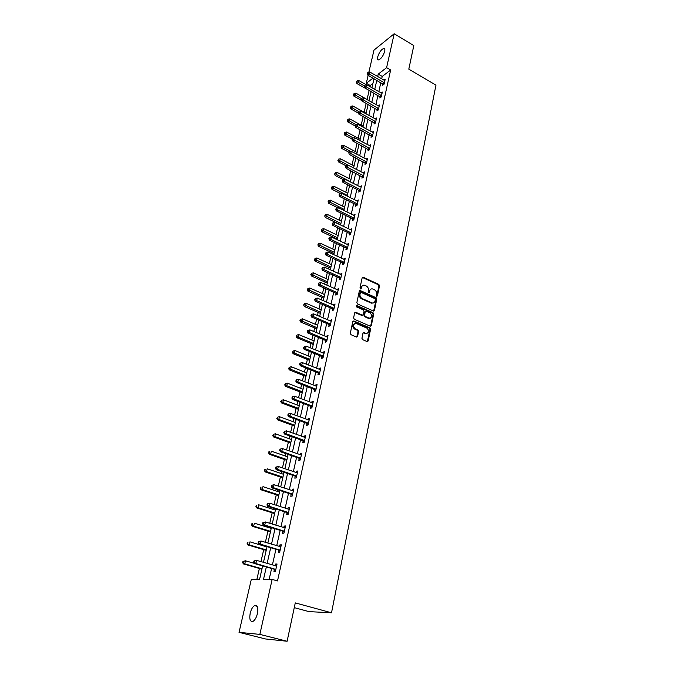 <?xml version="1.0" encoding="UTF-8"?>
<svg xmlns="http://www.w3.org/2000/svg" width="675" height="675" viewBox="0 0 675 675"><rect width="100%" height="100%" fill="white"/><g stroke="black" fill="none" stroke-linecap="round" stroke-linejoin="round"><path stroke-width="1.01" d="M376.684 296.274L377.426 295.878L379.502 285.761L378.844 284.42L363.082 277.18L362.163 277.788L359.986 287.963L360.551 288.951L361.505 287.196C361.969 285.609 362.964 284.96 364.5 285.247L366.272 286.006C367.926 286.968 368.634 288.411 368.415 290.343L368.609 292.613L369.36 292.216L369.638 290.9C370.094 289.313 371.081 288.664 372.608 288.942L374.355 289.702C375.992 290.647 376.701 292.089 376.49 294.013L376.684 296.274M376.768 296.3L378.903 286.031L378.236 284.69L362.323 277.433M360.568 288.951L361.505 287.196M368.71 292.646L369.638 290.9M250.197 613.221C251.176 609.39 252.61 606.85 254.509 605.602C257.394 604.834 258.365 607.517 257.403 613.651C256.433 617.49 254.998 620.038 253.108 621.304C250.172 622.063 249.21 619.363 250.197 613.221M377.696 56.928C379.105 52.515 381.088 49.688 383.636 48.44C384.75 48.313 385.104 49.292 384.691 51.367C383.282 55.789 381.299 58.624 378.751 59.881C377.62 59.999 377.266 59.02 377.696 56.928M361.918 338.268L362.602 339.643L367.124 341.575L368.179 340.942L370.575 329.273L369.892 327.907L353.852 320.937L352.806 321.562L350.3 333.307L350.992 334.69L356.51 337.044L357.581 336.42L358.636 331.391L357.952 330.007L355.244 328.843C352.569 325.882 352.89 324.084 356.206 323.477L366.896 328.109C369.554 331.071 369.233 332.851 365.934 333.442L364.002 332.615L362.956 333.248L361.918 338.268M368.887 72.098L373.984 50.119L394.183 33.75L413.809 45.605L408.805 69.145L435.957 85.134L331.518 612.79L295.279 602.902L287.12 641.25L259.85 634.39L239.043 632.348L251.294 579.487L259.554 579.462L262.651 565.912M394.183 33.75L386.598 67.677L378.219 74.115L377.654 76.579M266.33 566.966L263.495 579.445L272.143 579.42L277.509 580.93L390.639 70.031L386.598 67.677M272.143 579.42L259.85 634.39M373.368 311.006L374.439 310.433L376.777 299.059L376.11 297.709L360.264 290.545L359.302 291.161L356.864 302.602L357.539 303.969L373.368 311.006M373.697 314.069L371.326 325.586L370.313 326.211L354.282 319.233L353.599 317.849L354.662 312.879L355.683 312.255L362.332 315.166L363.336 314.55L364.027 311.276L363.352 309.909L356.619 306.931L356.906 305.556L373.022 312.711L373.697 314.069L373.089 314.314L370.727 325.823L371.326 325.586M294.275 607.643L309.023 611.626L331.518 612.79M390.639 70.031L382.227 76.427L381.67 78.882M380.843 82.561L378.802 91.657M377.975 95.335L375.899 104.583M375.072 108.27L372.954 117.678M372.127 121.357L369.976 130.933M369.141 134.62L366.955 144.357M366.128 148.044L363.901 157.958M363.066 161.637L360.804 171.728M359.977 175.407L357.666 185.676M356.839 189.354L354.485 199.808M353.658 203.487L351.27 214.127M350.443 217.797L348.013 228.631M347.186 232.301L344.706 243.321M343.879 246.999L341.356 258.221M340.529 261.883L337.964 273.308M337.137 276.978L334.522 288.605M333.703 292.267L331.037 304.113M330.218 307.775L327.502 319.832M326.683 323.485L323.924 335.77M323.106 339.415L320.288 351.928M319.469 355.573L316.609 368.314M315.79 371.95L312.871 384.927M312.052 388.555L309.082 401.777M308.264 405.397L305.235 418.871M304.425 422.483L301.337 436.21M300.527 439.813L297.388 453.803M296.578 457.397L293.372 471.648M292.57 475.234L289.305 489.763M288.495 493.341L285.171 508.14M284.369 511.709L280.977 526.795M280.176 530.347L276.716 545.729M275.923 549.273L272.396 564.958M271.603 568.485L269.139 579.428M382.978 83.903L382.683 85.219L384.083 84.172L385.172 79.296L383.965 80.198M380.126 96.668L379.823 98.002L381.232 96.981L382.328 92.036L381.088 92.947M377.232 109.595L376.928 110.945L378.337 109.941L379.451 104.937L378.169 105.857M374.304 122.681L374.001 124.048L375.41 123.061L376.54 117.998L375.216 118.927M371.343 135.928L371.031 137.312L372.448 136.35L373.587 131.22L372.229 132.157M368.339 149.344L368.027 150.753L369.444 149.816L370.6 144.619L369.191 145.555M365.302 162.937L364.981 164.354L366.398 163.443L367.58 158.178L366.154 159.14M362.222 176.698L361.901 178.132L363.319 177.247L364.508 171.914L363.074 172.901M359.108 190.637L358.779 192.097L360.205 191.227L361.403 185.828L359.952 186.84M355.953 204.761L355.615 206.238L357.041 205.394L358.265 199.927L356.797 200.964M352.747 219.063L352.418 220.556L353.843 219.746L355.075 214.203L353.599 215.266M349.507 233.558L349.169 235.069L350.595 234.284L351.852 228.673L350.359 229.762M346.224 248.24L345.878 249.775L347.313 249.024L348.578 243.329L347.077 244.451M342.9 263.123L342.546 264.676L343.98 263.95L345.262 258.188L343.744 259.327M339.525 278.201L339.171 279.779L340.605 279.079L341.913 273.24L340.369 274.413M336.108 293.482L335.745 295.085L337.188 294.418L338.504 288.495L336.952 289.693M332.64 308.973L332.277 310.593L333.72 309.96L335.053 303.952L333.492 305.184M329.13 324.675L328.767 326.32L330.202 325.721L331.56 319.629L329.974 320.895M325.569 340.597L325.198 342.259L326.641 341.693L328.016 335.526L326.573 336.099L326.413 336.817M321.958 356.738L321.587 358.425L323.021 357.893L324.422 351.633L322.979 352.181L322.802 352.957M318.305 373.098L317.917 374.811L319.359 374.313L320.777 367.968L319.334 368.483L319.14 369.326M314.592 389.694L314.204 391.433L315.647 390.968L317.081 384.539L315.638 385.012L315.427 385.931M310.829 406.527L310.433 408.282L311.875 407.86L313.335 401.338L311.884 401.777L311.664 402.764M307.007 423.596L306.61 425.385L308.053 424.997L309.53 418.382L308.087 418.778L307.851 419.842M303.134 440.91L302.729 442.724L304.18 442.378L305.674 435.662L304.231 436.025L303.969 437.164M299.202 458.477L298.797 460.316L300.24 460.013L301.759 453.203L300.316 453.516L300.046 454.739M295.22 476.297L294.806 478.162L296.249 477.908L297.793 470.99L296.342 471.268L296.055 472.568M291.178 494.387L290.756 496.277L292.199 496.057L293.768 489.046L292.317 489.282L292.013 490.657M287.069 512.738L286.639 514.654L288.09 514.485L289.676 507.364L288.233 507.558L287.904 509.017M282.909 531.36L282.471 533.309L283.922 533.183L285.533 525.96L284.082 526.103L283.736 527.656M278.682 550.268L278.235 552.243L279.686 552.167L281.323 544.835L279.872 544.928L279.509 546.564M274.387 569.455L273.94 571.463L275.383 571.438L277.045 563.996L275.602 564.038L275.214 565.768M372.904 83.523L370.263 85.522L370.001 86.67M369.141 90.425L367.065 99.444M366.179 103.317L364.137 112.21M363.167 116.446L361.167 125.128M360.113 129.735L358.163 138.215M357.024 143.201L355.126 151.462M353.894 156.836L352.046 164.869M350.722 170.64L348.924 178.453M347.507 184.629L345.769 192.206M344.258 198.796L342.571 206.137M340.959 213.157L339.331 220.244M337.618 227.703L336.049 234.537M335.23 238.123L335.078 238.756M334.235 242.443L332.724 249.016M331.906 252.593L331.653 253.699M330.809 257.377L329.358 263.68M328.539 267.266L328.177 268.844M327.333 272.523L325.949 278.547M325.122 282.125L324.65 284.192M323.806 287.862L322.49 293.608M321.671 297.177L321.081 299.751M320.237 303.421L318.988 308.863M318.17 312.432L317.452 315.52M316.617 319.191L315.436 324.329M314.618 327.898L313.782 331.518M312.947 335.171L311.833 340.006M311.015 343.567L310.061 347.735M309.226 351.388L308.188 355.902M307.37 359.454L306.29 364.179M305.446 367.824L304.484 372.009M303.674 375.553L302.459 380.852M301.624 384.497L300.738 388.336M299.928 391.88L298.569 397.769M297.734 401.406L296.933 404.899M296.123 408.434L294.629 414.931M293.802 418.559L293.077 421.689M292.267 425.216L290.638 432.337M289.803 435.957L289.17 438.725M288.36 442.243L286.58 449.997M285.753 453.617L285.204 455.996M284.394 459.506L282.462 467.927M281.635 471.53L281.18 473.513M280.378 477.014L278.286 486.11M277.467 489.704L277.096 491.29M276.294 494.783L274.05 504.571M273.232 508.157L272.962 509.321M272.16 512.806L269.747 523.311M268.928 526.88L268.76 527.614M267.958 531.09L265.376 542.329M263.706 549.644L260.947 561.642M259.377 568.477L256.854 579.471M287.12 641.25L265.562 638.972L239.043 632.348M370.263 85.522L366.297 83.278L368.145 75.296M373.039 78.097L366.297 83.278M263.461 562.368L267.055 546.632M267.865 543.08L271.392 527.639M272.211 524.07L275.67 508.933M276.488 505.356L279.889 490.506M280.707 486.911L284.032 472.34M284.858 468.737L288.124 454.444M288.951 450.833L292.157 436.809M292.984 433.19L296.131 419.42M296.958 415.792L300.046 402.283M300.881 398.647L303.91 385.391M304.737 381.746L307.716 368.727M308.551 365.082L311.47 352.308M312.306 348.654L315.174 336.108M316.01 332.446L318.819 320.127M319.663 316.465L322.422 304.374M323.266 300.704L325.974 288.832M326.818 285.162L329.484 273.493M330.32 269.823L332.935 258.365M333.779 254.694L336.352 243.439M337.196 239.76L339.719 228.707M340.563 225.028L343.043 214.178M343.879 210.49L346.317 199.825M347.161 196.138L349.557 185.667M350.401 181.98L352.755 171.686M353.59 167.999L355.902 157.882M356.746 154.195L359.016 144.264M359.859 140.569L362.095 130.807M362.939 127.119L365.133 117.526M365.977 113.839L368.128 104.406M368.972 100.718L371.09 91.446M371.933 87.758L374.017 78.654M376.819 80.258L374.752 89.362M373.916 93.049L371.815 102.305M370.98 105.992L368.837 115.417M368.002 119.095L365.825 128.689M364.989 132.376L362.779 142.13M361.935 145.817L359.682 155.739M358.847 159.427L356.552 169.526M355.717 173.213L353.379 183.499M352.544 187.178L350.173 197.648M349.338 201.327L346.916 211.984M346.081 215.662L343.617 226.505M342.782 230.183L340.276 241.228M339.441 244.898L336.892 256.137M336.057 259.816L333.458 271.257M332.632 274.927L329.982 286.58M329.147 290.242L326.455 302.105M325.628 305.767L322.886 317.849M322.051 321.511L319.258 333.813M318.431 337.466L315.588 349.996M314.761 353.649L311.858 366.407M311.032 370.052L308.078 383.054M307.252 386.691L304.248 399.938M303.421 403.566L300.358 417.057M299.54 420.677L296.418 434.43M295.599 438.041L292.418 452.056M291.6 455.659L288.36 469.935M287.542 473.529L284.234 488.084M283.424 491.67L280.058 506.503M279.248 510.072L275.813 525.192M275.003 528.753L271.502 544.168M270.7 547.72L267.131 563.431M382.227 76.427L378.219 74.115M366.162 159.106L367.057 159.57M363.091 172.817L364.12 173.348M359.986 186.705L344.807 179.128L344.284 181.389L342.883 182.284L358.687 190.291L359.876 191.43M356.839 200.77L357.952 201.327M353.649 215.03L354.772 215.578M350.426 229.466L351.548 230.015M347.152 244.097L348.292 244.637M343.837 258.922L344.984 259.453M340.478 273.949L341.634 274.472M337.07 289.17L338.234 289.693M333.619 304.602L334.8 305.117M330.126 320.245L331.307 320.752M326.573 336.099L327.772 336.606M322.979 352.181L324.186 352.679M319.334 368.483L320.549 368.972M315.638 385.012L316.87 385.493M311.884 401.777L313.132 402.249M308.087 418.778L309.336 419.243M304.231 436.025L305.488 436.48M300.316 453.516L301.59 453.971M296.342 471.268L297.633 471.707M292.317 489.282L293.617 489.712M288.233 507.558L289.541 507.98M284.082 526.103L285.407 526.517M279.872 544.928L281.213 545.333M275.602 564.038L276.952 564.427M370.735 289.204L369.039 291.161M362.593 285.517L360.914 287.466M373.646 311.082L376.169 299.32L375.502 297.97L359.48 290.79M375.342 299.565L374.878 298.62L360.982 292.351L360.011 294.182C359.783 296.131 360.509 297.591 362.18 298.544L371.993 302.923C373.57 303.252 374.591 302.594 375.055 300.957L375.342 299.565M360.374 292.613L359.716 293.051L360.315 292.781M373.309 302.965L371.393 303.176L361.581 298.806C359.91 297.852 359.193 296.401 359.421 294.443L359.716 293.051M370.516 326.253L370.727 325.823M362.543 315.208L361.733 315.419L354.864 312.466M373.089 314.314L372.423 312.955L356.214 305.783L356.839 305.53M368.93 318.077L369.141 318.153C372.338 317.512 372.625 315.748 370.01 312.854L366.255 311.2L365.259 311.816L364.576 315.09L365.251 316.457L368.93 318.077L368.331 318.322L370.238 318.229M365.453 311.411L364.66 312.069L365.259 311.816M368.331 318.322L364.652 316.702L363.977 315.335L364.66 312.069M367.073 333.543L365.335 333.669L363.184 332.8M354.426 323.629C352.19 325.198 352.257 327.012 354.653 329.079L355.244 328.843M356.754 337.103L358.037 331.619L357.353 330.244L354.653 329.079M367.343 341.626L369.968 329.501L369.293 328.134L353.025 321.131M366.407 84.814L358.729 80.468L358.256 82.485L356.923 83.523L371.073 91.513M356.94 81.591L357.126 80.789L356.408 82.013L356.94 81.591L364.365 85.936M357.126 80.789L358.729 80.468M356.923 83.523L356.408 82.013M384.379 82.856L369.141 73.997L369.613 71.955L384.877 80.603M383.577 84.552L367.757 75.068L369.141 73.997L367.799 73.094L367.985 72.276L367.242 73.524L367.799 73.094M367.242 73.524L367.757 75.068M369.613 71.955L367.985 72.276M369.014 100.533L355.75 93.116L355.269 95.158L353.928 96.179L361.64 100.465M353.945 94.255L354.139 93.437L353.413 94.669L353.945 94.255L361.42 98.592M354.139 93.437L355.75 93.116M353.928 96.179L353.413 94.669M366.095 113.29L352.73 105.924L352.24 107.992L350.899 108.987L358.417 113.113M350.916 107.08L351.11 106.253L350.376 107.477L350.916 107.08L358.594 111.476M351.11 106.253L352.73 105.924M350.899 108.987L350.376 107.477M381.527 95.639L366.171 86.839L366.643 84.763L382.033 93.369M380.742 97.335L364.787 87.893L366.171 86.839L364.821 85.919L365.015 85.092L364.458 85.522L364.264 86.349L364.821 85.919M364.264 86.349L364.787 87.893M366.643 84.763L365.015 85.092M378.641 108.591L363.158 99.832L363.648 97.74L379.156 106.287M377.873 110.27L361.775 100.87L363.158 99.832L361.8 98.913L361.994 98.078L361.252 99.326L361.8 98.913M361.252 99.326L361.775 100.87M363.648 97.74L361.994 98.078M363.15 126.2L349.675 118.884L349.177 120.977L347.836 121.956L355.143 125.913M347.844 120.057L348.038 119.222L347.304 120.454L347.844 120.057L355.801 124.563M348.038 119.222L349.675 118.884M347.836 121.956L347.304 120.454M360.155 139.278L346.579 132.013L346.081 134.131L344.739 135.084L352.038 138.974M344.731 133.203L344.933 132.351L344.199 133.582L344.731 133.203L353.168 137.911M344.933 132.351L346.579 132.013M344.739 135.084L344.199 133.582M357.134 152.516L343.448 145.302L342.942 147.445L341.592 148.382L348.95 152.246M341.584 146.509L341.786 145.648L341.052 146.88L341.584 146.509L350.553 151.453M341.786 145.648L343.448 145.302M341.592 148.382L341.052 146.88M375.713 121.694L360.113 112.995L360.602 110.877L376.237 119.365M374.962 123.373L358.729 114.008L360.113 112.995L358.746 112.067L358.948 111.215L358.391 111.628L358.197 112.472L358.746 112.067M358.197 112.472L358.729 114.008M360.602 110.877L358.948 111.215M372.752 134.966L357.024 126.326L357.522 124.183L373.283 132.604M372.018 136.645L355.641 127.322L357.024 126.326L355.657 125.39L355.852 124.529L355.101 125.786L355.657 125.39M355.101 125.786L355.641 127.322M357.522 124.183L355.852 124.529M369.757 148.407L353.902 139.835L354.409 137.658L370.288 146.019M369.039 150.078L352.51 140.797L353.902 139.835L352.527 138.873L352.73 138.004L352.173 138.392L351.97 139.261L352.527 138.873M351.97 139.261L352.51 140.797M354.409 137.658L352.73 138.004M366.719 162.017L350.738 153.503L351.245 151.301L367.259 159.595M366.027 163.688L349.346 154.448L350.738 153.503L349.355 152.542L349.557 151.664L349 152.035L348.798 152.921L349.355 152.542M348.798 152.921L349.346 154.448M351.245 151.301L349.557 151.664M363.639 175.804L347.532 167.358L348.047 165.13L364.188 173.348M362.973 177.466L346.14 168.278L347.532 167.358L346.14 166.379L346.343 165.493L345.786 165.856L345.583 166.75L346.14 166.379M345.583 166.75L346.14 168.278M348.047 165.13L346.343 165.493M360.526 189.768L344.284 181.389L342.883 180.402L343.094 179.499L342.537 179.862L342.326 180.765L342.883 180.402M342.326 180.765L342.883 182.284M344.807 179.128L343.094 179.499L335.197 175.483L334.64 173.981L335.382 172.749L334.64 173.981M357.37 203.918L340.993 195.607L341.525 193.32L357.936 201.403M356.746 205.571L355.523 204.415L339.593 196.476L340.993 195.607L339.584 194.611L339.795 193.691L339.238 194.037L339.027 194.957L339.584 194.611M339.027 194.957L339.593 196.476M341.525 193.32L339.795 193.691M354.173 218.253L337.66 210.018L338.2 207.689L354.746 215.696M353.573 219.898L352.325 218.717L336.26 210.853L337.66 210.018L336.243 209.005L336.454 208.069L335.686 209.334L336.243 209.005M335.686 209.334L336.26 210.853M338.2 207.689L336.454 208.069M350.933 232.774L334.285 224.606L334.825 222.261L351.515 230.183M350.367 234.419L349.076 233.212L332.876 225.425L334.285 224.606L332.859 223.585L333.07 222.64L332.294 223.914L332.859 223.585M332.294 223.914L332.876 225.425M334.825 222.261L333.07 222.64M347.65 247.48L330.86 239.397L331.408 237.018L348.241 244.865M347.11 249.126L345.794 247.894L329.459 240.182L330.86 239.397L329.425 238.368L329.645 237.414L328.86 238.68L329.425 238.368M328.86 238.68L329.459 240.182M331.408 237.018L329.645 237.414M344.326 262.389L327.392 254.391L327.949 251.977L344.917 259.74M343.82 264.035L342.461 262.777L325.983 255.15L327.392 254.391L325.949 253.344L326.168 252.374L325.384 253.648L325.949 253.344M325.384 253.648L325.983 255.15M327.949 251.977L326.168 252.374M340.959 277.501L323.873 269.587L324.439 267.14L341.558 274.809M340.478 279.138L339.086 277.855L322.464 270.312L323.873 269.587L322.422 268.523L322.65 267.545L321.857 268.81L322.422 268.523M321.857 268.81L322.464 270.312M324.439 267.14L322.65 267.545M337.542 292.815L320.304 284.985L320.887 282.504L338.15 290.09M337.103 294.452L335.661 293.144L318.904 285.677L320.304 284.985L318.845 283.913L319.081 282.918L318.516 283.196L318.288 284.192L318.845 283.913M318.288 284.192L318.904 285.677M320.887 282.504L319.081 282.918M334.074 308.34L316.693 300.603L317.275 298.08L334.699 305.573M333.678 309.977L332.193 308.635L315.284 301.261L316.693 300.603L315.225 299.506L315.461 298.502L314.66 299.776L315.225 299.506M314.66 299.776L315.284 301.261M317.275 298.08L315.461 298.502M330.564 324.076L313.031 316.432L313.622 313.875L331.197 321.266M330.202 325.704L328.674 324.337L311.622 317.056L313.031 316.432L311.555 315.326L311.791 314.305L310.989 315.579L311.555 315.326M310.989 315.579L311.622 317.056M313.622 313.875L311.791 314.305M327.012 340.023L309.319 332.48L309.918 329.889L327.645 337.179M326.649 341.626L325.114 340.259L307.91 333.07L309.319 332.48L307.834 331.358L308.07 330.328L307.505 330.564L307.268 331.602L307.834 331.358M307.268 331.602L307.91 333.07M309.918 329.889L308.07 330.328M323.401 356.198L305.547 348.756L306.155 346.132L324.042 353.32M323.055 357.767L321.528 356.408L322.962 355.868L321.502 356.4L304.138 349.312L305.547 348.756L304.054 347.625L304.298 346.57L303.488 347.844L304.054 347.625M303.488 347.844L304.138 349.312M306.155 346.132L304.298 346.57M319.739 372.6L301.733 365.259L302.349 362.593L320.397 369.681M319.402 374.136L317.832 372.76L300.316 365.782L301.733 365.259L300.223 364.112L300.476 363.049L299.911 363.26L299.666 364.323L300.223 364.112M299.666 364.323L300.316 365.782M302.349 362.593L300.476 363.049M316.035 389.23L297.861 381.999L298.485 379.299L316.693 386.269M315.698 390.724L314.12 389.357L296.443 382.48L297.861 381.999L296.342 380.835L296.595 379.755L295.777 381.029L296.342 380.835M295.777 381.029L296.443 382.48M298.485 379.299L296.595 379.755M354.071 165.923L340.267 158.76L339.761 160.937L338.411 161.848L345.963 165.746M338.403 159.983L338.605 159.114L337.863 160.346L338.403 159.983L347.912 165.156M338.605 159.114L340.267 158.76M338.411 161.848L337.863 160.346M350.966 179.491L337.061 172.395L336.538 174.589L350.468 181.685M335.171 173.627L336.538 174.589L335.197 175.483M335.382 172.749L337.061 172.395M347.827 193.236L333.804 186.199L333.281 188.426L331.931 189.287L340.453 193.548M331.906 187.447L332.117 186.562L331.366 187.793L331.906 187.447L347.321 195.455M332.117 186.562L333.804 186.199M331.931 189.287L331.366 187.793M344.647 207.157L330.505 200.18L329.974 202.432L328.624 203.268L337.795 207.782M328.598 201.454L328.809 200.551L328.058 201.783L328.598 201.454L344.132 209.41M328.809 200.551L330.505 200.18M328.624 203.268L328.058 201.783M341.423 221.257L327.173 214.338L326.632 216.624L325.282 217.434L340.605 224.843M325.24 215.629L325.46 214.718L324.7 215.958L325.24 215.629L340.9 223.535M325.46 214.718L327.173 214.338M325.282 217.434L324.7 215.958M338.158 235.541L323.789 228.69L323.241 231.002L321.891 231.787L337.34 239.127M321.84 229.998L322.059 229.07L321.3 230.31L321.84 229.998L337.627 237.845M322.059 229.07L323.789 228.69M321.891 231.787L321.3 230.31M334.851 250.012L320.363 243.228L319.807 245.573L318.457 246.324L334.032 253.589M318.406 244.552L318.625 243.608L317.858 244.856L318.406 244.552L334.319 252.349M318.625 243.608L320.363 243.228M318.457 246.324L317.858 244.856M331.501 264.668L316.887 257.951L316.33 260.331L314.972 261.056L330.683 268.245M314.913 259.293L315.141 258.348L314.373 259.588L314.913 259.293L330.961 267.03M315.141 258.348L316.887 257.951M314.972 261.056L314.373 259.588M360.011 290.663L359.556 290.706M328.109 279.517L313.369 272.877L312.803 275.282L311.445 275.982L327.291 283.095M311.377 274.236L311.605 273.274L310.837 274.523L311.377 274.236L327.561 281.914M311.605 273.274L313.369 272.877M311.445 275.982L310.837 274.523M324.667 294.57L309.808 287.997L309.226 290.444L307.876 291.111L323.848 298.139M307.8 289.381L308.028 288.402L307.26 289.651L307.8 289.381L324.11 297M308.028 288.402L309.808 287.997M307.876 291.111L307.26 289.651M321.182 309.817L306.188 303.328L305.606 305.8L304.248 306.442L320.363 313.386M304.172 304.729L304.408 303.742L303.632 304.982L304.172 304.729L320.617 312.28M304.408 303.742L306.188 303.328M304.248 306.442L303.632 304.982M317.647 325.274L302.527 318.862L301.936 321.368L300.577 321.975L316.837 328.835M300.493 320.288L300.729 319.283L299.953 320.532L300.493 320.288L317.081 327.763M300.729 319.283L302.527 318.862M300.577 321.975L299.953 320.532M314.069 340.934L298.814 334.606L298.215 337.154L296.857 337.728L313.259 344.495M296.764 336.057L297 335.036L296.224 336.285L313.487 343.465M297 335.036L298.814 334.606M296.857 337.728L296.224 336.285M310.441 356.813L295.051 350.57L294.443 353.152L293.085 353.692L309.631 360.366M292.984 352.038L293.228 351.008L292.444 352.257L309.85 359.378M293.228 351.008L295.051 350.57M293.085 353.692L292.444 352.257M306.762 372.912L291.237 366.761L290.621 369.368L289.263 369.875L305.952 376.456M289.153 368.246L289.398 367.2L288.605 368.449L306.163 375.511M289.398 367.2L291.237 366.761M289.263 369.875L288.605 368.449M303.033 389.23L287.373 383.172L286.74 385.822L285.382 386.286L302.223 392.766M285.263 384.683L285.517 383.619L284.723 384.868L302.425 391.863M285.517 383.619L287.373 383.172M285.382 386.286L284.723 384.868M299.253 405.776L283.449 399.811L282.808 402.494L281.45 402.924L298.443 409.303M281.323 401.347L281.576 400.267L280.783 401.515L282.808 402.494L298.637 408.442M281.576 400.267L283.449 399.811M281.45 402.924L280.783 401.515M295.414 422.55L279.467 416.686L278.826 419.411L277.467 419.808L294.612 426.077M277.324 418.238L277.585 417.15L276.784 418.399L278.826 419.411L294.798 425.258M277.585 417.15L279.467 416.686M277.467 419.808L276.784 418.399M291.524 439.568L275.434 433.806L274.784 436.565L273.417 436.919L290.723 443.078M273.274 435.383L273.535 434.278L272.734 435.527L274.784 436.565L290.9 442.311M273.535 434.278L275.434 433.806M273.417 436.919L272.734 435.527M287.584 456.823L271.342 451.162L270.675 453.971L269.317 454.283L286.782 460.333M269.165 452.773L269.426 451.651L268.616 452.9L270.675 453.971L286.942 459.608M268.886 451.778L269.426 451.651M269.317 454.283L268.616 452.9M312.272 406.097L293.929 398.976L294.562 396.242L312.938 403.093M311.943 407.557L310.357 406.19L292.511 399.423L293.929 398.976L292.402 397.803L292.655 396.706L291.836 397.98L292.402 397.803M291.836 397.98L292.511 399.423M294.562 396.242L292.655 396.706M308.45 423.208L289.938 416.205L290.587 413.429L309.133 420.162M308.137 424.626L306.534 423.267L288.529 416.61L289.938 416.205L288.411 415.007L288.664 413.902L288.098 414.062L287.845 415.176L288.411 415.007M287.845 415.176L288.529 416.61M290.587 413.429L288.664 413.902M304.585 440.564L285.896 433.679L286.546 430.861L305.269 437.476M304.273 441.948L302.653 440.581L284.479 434.042L285.896 433.679L284.352 432.472L284.614 431.342L283.787 432.616L284.352 432.472M283.787 432.616L284.479 434.042M286.546 430.861L284.614 431.342M279.939 449.17L279.678 450.318L280.243 450.183L280.505 449.044L279.939 449.17L282.454 448.546L301.354 455.034M280.505 449.044L282.454 448.546L281.796 451.406L280.378 451.735L298.721 458.148L300.358 459.506M300.653 458.173L281.796 451.406L280.243 450.183M279.678 450.318L280.378 451.735M283.584 474.322L267.19 468.779L266.515 471.623L265.157 471.901L282.783 477.824M264.988 470.407L265.258 469.268L264.448 470.517L266.515 471.623L282.935 477.157M264.718 469.378L265.258 469.268M265.157 471.901L264.448 470.517M275.771 467.117L275.501 468.273L276.067 468.163L276.337 466.999L275.771 467.117L278.302 466.501L297.38 472.854M276.337 466.999L278.302 466.501L277.627 469.403L276.218 469.682L294.73 475.968L296.376 477.335M296.671 476.035L277.627 469.403L276.067 468.163M275.501 468.273L276.218 469.682M279.526 492.083L262.972 486.65L262.297 489.535L260.938 489.763L278.724 495.577M260.761 488.303L261.031 487.148L260.212 488.396L262.297 489.535L278.868 494.952M260.491 487.24L261.031 487.148M260.938 489.763L260.212 488.396M271.544 485.325L271.266 486.506L271.831 486.405L272.101 485.232L271.544 485.325L274.084 484.718L293.347 490.936M272.101 485.232L274.084 484.718L273.4 487.662L271.991 487.898L290.68 494.058L292.343 495.416M292.621 494.167L273.4 487.662L271.831 486.405M271.266 486.506L271.991 487.898M275.408 510.097L258.702 504.782L258.01 507.71L256.652 507.895L274.607 513.574M256.466 506.461L256.745 505.288L255.926 506.537L258.01 507.71L274.742 513.008M256.196 505.364L256.745 505.288M256.652 507.895L255.926 506.537M267.249 503.803L266.971 505.001L267.536 504.925L267.806 503.727L267.249 503.803L269.806 503.212L288.984 509.313M267.806 503.727L269.806 503.212L269.114 506.199L267.697 506.393L286.571 512.409L288.25 513.768M288.52 512.561L269.114 506.199L267.536 504.925M266.971 505.001L267.697 506.393M271.232 528.373L254.365 523.184L253.657 526.154L252.307 526.298L270.439 531.841M252.104 524.888L252.391 523.699L251.564 524.947L253.657 526.154L270.557 531.335M251.851 523.758L252.391 523.699M252.307 526.298L251.564 524.947M262.887 522.568L262.6 523.775L263.166 523.716L263.452 522.509L262.887 522.568L265.461 521.977L285.095 527.909M263.452 522.509L265.461 521.977L264.76 525.015L263.343 525.158L282.403 531.039L284.099 532.389M284.352 531.233L264.76 525.015L263.166 523.716M284.572 527.909L285.112 527.833M262.6 523.775L263.343 525.158M266.988 546.927L249.961 541.856L249.244 544.868L247.894 544.961L266.203 550.378M247.683 543.586L247.97 542.379L247.43 542.422L247.143 543.628L249.244 544.868L266.304 549.923M247.43 542.422L247.97 542.379M247.894 544.961L247.143 543.628M258.457 541.612L258.171 542.843L258.736 542.801L259.023 541.569L258.457 541.612L261.048 541.029L280.876 546.809M259.023 541.569L261.048 541.029L260.339 544.109L258.93 544.21L278.168 549.939L279.88 551.298M280.125 550.184L260.339 544.109L258.736 542.801M280.209 546.775L280.91 546.674M258.171 542.843L258.93 544.21M254.323 563.347L245.489 560.807L244.772 563.87L243.413 563.912L261.9 569.194M243.194 562.57L243.489 561.347L242.949 561.364L242.654 562.587L244.772 563.87L261.993 568.789M242.949 561.364L245.489 560.807L243.489 561.347M243.413 563.912L242.654 562.587M253.969 560.95L253.673 562.199L254.239 562.174L254.526 560.925L253.969 560.95L256.576 560.377L276.598 565.996M254.526 560.925L256.576 560.377L255.85 563.507L254.441 563.549L273.873 569.135L275.602 570.485M275.839 569.43L255.85 563.507L254.239 562.174M275.78 565.937L276.649 565.793M253.673 562.199L254.441 563.549M376.827 296.139L377.426 295.878M360.627 288.79L361.218 288.52M368.761 292.477L369.36 292.216M362.652 277.518L363.243 277.239M378.236 284.69L378.844 284.42M378.903 286.031L379.502 285.761M359.8 290.866L360.391 290.596M375.502 297.97L376.11 297.709M376.169 299.32L376.777 299.059M373.84 310.677L374.439 310.433M359.421 294.443L360.011 294.182M361.581 298.806L362.18 298.544M371.039 303.05L371.638 302.788M355.177 312.533L355.767 312.289M361.648 315.385L362.247 315.141M356.316 305.817L356.906 305.556M372.423 312.955L373.022 312.711M363.977 315.335L364.576 315.09M364.652 316.702L365.251 316.457M363.454 332.868L364.053 332.64M365.2 333.619L365.808 333.391M357.353 330.244L357.952 330.007M358.037 331.619L358.636 331.391M356.982 336.648L357.581 336.42M353.32 321.199L353.919 320.962M369.293 328.134L369.892 327.907M369.968 329.501L370.575 329.273M367.571 341.162L368.179 340.942M384.269 82.738L382.868 83.784M383.982 82.51L382.582 83.557M381.417 95.529L380.017 96.55M381.13 95.293L379.721 96.322M378.532 108.472L377.123 109.477M378.236 108.236L376.827 109.249M375.604 121.576L374.195 122.563M375.308 121.348L373.899 122.335M372.642 134.848L371.233 135.81M372.347 134.62L370.938 135.582M369.647 148.289L368.229 149.234M369.343 148.061L367.934 148.998M366.609 161.907L365.192 162.818M366.306 161.671L364.888 162.591M363.53 175.686L362.112 176.58M363.226 175.458L361.808 176.352M360.416 189.658L358.99 190.519M360.104 189.422L358.687 190.291M357.261 203.799L355.835 204.643M356.948 203.572L355.523 204.415M354.063 218.135L352.637 218.945M353.751 217.907L352.325 218.717M350.823 232.656L349.388 233.44M350.502 232.428L349.076 233.212M347.532 247.362L346.106 248.122M347.22 247.143L345.794 247.894M344.208 262.271L342.782 263.005M343.887 262.052L342.461 262.777M340.841 277.383L339.407 278.083M340.512 277.155L339.086 277.855M337.424 292.697L335.99 293.363M337.095 292.469L335.661 293.144M333.956 308.222L332.522 308.855M333.627 307.994L332.193 308.635M330.446 323.958L329.003 324.557M330.117 323.73L328.674 324.337M326.886 339.905L325.443 340.478M326.548 339.685L325.114 340.259M323.274 356.079L321.832 356.619M319.613 372.482L318.178 372.98M319.275 372.262L317.832 372.76M315.908 389.112L314.466 389.576M315.562 388.893L314.12 389.357M312.145 405.979L310.694 406.409M311.799 405.768L310.357 406.19M308.323 423.09L306.88 423.478M307.977 422.879L306.534 423.267M304.45 440.446L303.007 440.792M304.096 440.235L302.653 440.581M300.518 458.055L299.076 458.359M300.164 457.844L298.721 458.148M296.536 475.917L295.085 476.179M296.173 475.706L294.73 475.968M292.486 494.049L291.043 494.269M292.132 493.838L290.68 494.058M288.385 512.443L286.934 512.62L288.368 512.435M288.023 512.232L286.571 512.409M284.217 531.115L282.774 531.242M283.846 530.904L282.403 531.039M279.99 550.066L278.539 550.15M279.619 549.863L278.168 549.939M275.695 569.312L274.244 569.337M275.324 569.101L273.873 569.135M254.509 605.602L257.082 606.285M383.636 48.44L384.75 49.098M362.492 277.459L363.082 277.18M359.665 290.815L360.264 290.545M371.393 303.176L371.993 302.923M355.092 312.508L355.683 312.255M361.733 315.419L362.332 315.166M368.542 318.398L369.141 318.153M363.403 332.851L364.002 332.615M365.335 333.669L365.934 333.442M353.261 321.173L353.852 320.937M319.343 372.288L317.9 372.794M315.664 388.943L314.221 389.407M311.934 405.827L310.492 406.257M308.146 422.963L306.703 423.352M304.307 440.336L302.864 440.682M300.417 457.971L298.966 458.274M296.46 475.858L295.017 476.12M292.444 494.007L291.001 494.227"/></g></svg>
